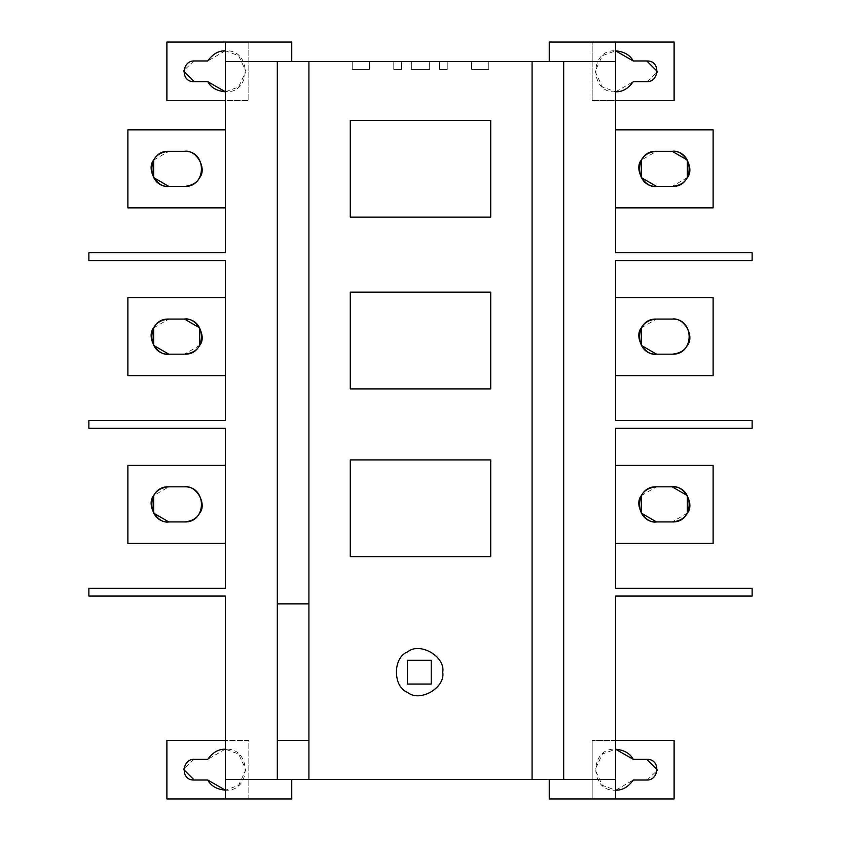 <?xml version="1.0" encoding="UTF-8"?>
<svg xmlns="http://www.w3.org/2000/svg" width="841" height="841" viewBox="0 0 841 841"><rect width="100%" height="100%" fill="white"/><g stroke="black" fill="none" stroke-linecap="round" stroke-linejoin="round"><path stroke-width="0.63" stroke-dasharray="4.21 3.15" d="M352.221 69.361L369.388 69.361L352.221 69.361L369.388 69.361L369.388 61.561L369.388 69.361L352.221 69.361L369.388 69.361L369.388 61.561L352.221 61.561L352.221 69.361L369.388 69.361L352.221 69.361L369.388 69.361L369.388 61.561L369.388 69.361L352.221 69.361L352.221 61.561L369.388 61.561L352.221 61.561L352.221 69.361L369.388 69.361L369.388 61.561L369.388 69.361L352.221 69.361L369.388 69.361L352.221 69.361L369.388 69.361L369.388 61.561L352.221 61.561L352.221 69.361L352.221 61.561L369.388 61.561L369.388 69.361L352.221 69.361L352.221 61.561L352.221 69.361L352.221 61.561L369.388 61.561L352.221 61.561L352.221 69.361L352.221 61.561L369.388 61.561L369.388 69.361L369.388 61.561L352.221 61.561L352.221 69.361L352.221 61.561L369.388 61.561L369.388 69.361L352.221 69.361L352.221 61.561L369.388 61.561L369.388 69.361L369.388 61.561L352.221 61.561L352.221 69.361L352.221 61.561L369.388 61.561L352.221 61.561L352.221 69.361M488.779 69.361L471.612 69.361L488.779 69.361L471.612 69.361L471.612 61.561L471.612 69.361L488.779 69.361L471.612 69.361L471.612 61.561L488.779 61.561L488.779 69.361L471.612 69.361L488.779 69.361L471.612 69.361L471.612 61.561L471.612 69.361L488.779 69.361L471.612 69.361L471.612 61.561L488.779 61.561L471.612 61.561L471.612 69.361L488.779 69.361L471.612 69.361L471.612 61.561L488.779 61.561L488.779 69.361L471.612 69.361L488.779 69.361L488.779 61.561L488.779 69.361L488.779 61.561L471.612 61.561L471.612 69.361L471.612 61.561L488.779 61.561L488.779 69.361L488.779 61.561L471.612 61.561L471.612 69.361L488.779 69.361L488.779 61.561L488.779 69.361L488.779 61.561L471.612 61.561L488.779 61.561L471.612 61.561L471.612 69.361L471.612 61.561L488.779 61.561L488.779 69.361L488.779 61.561L488.779 69.361L488.779 61.561L471.612 61.561L471.612 69.361L488.779 69.361L488.779 61.561L471.612 61.561L488.779 61.561L488.779 69.361M369.388 61.561L369.388 69.361L369.388 61.561L352.221 61.561L369.388 61.561M471.612 61.561L471.612 69.361L471.612 61.561L488.779 61.561L471.612 61.561M429.667 69.361L411.333 69.361L429.667 69.361L411.333 69.361L411.333 61.561L411.333 69.361L429.667 69.361L411.333 69.361L411.333 61.561L429.667 61.561L429.667 69.361L411.333 69.361L429.667 69.361L429.667 61.561L411.333 61.561L411.333 69.361L411.333 61.561L429.667 61.561L429.667 69.361L429.667 61.561L411.333 61.561L411.333 69.361L429.667 69.361L429.667 61.561L429.667 69.361L429.667 61.561L411.333 61.561L429.667 61.561L429.667 69.361M411.333 61.561L411.333 69.361L411.333 61.561L429.667 61.561L411.333 61.561M393.777 69.361L401.577 69.361L393.777 69.361L401.577 69.361L401.577 61.561L401.577 69.361L393.777 69.361L401.577 69.361L401.577 61.561L393.777 61.561L393.777 69.361L401.577 69.361L393.777 69.361L393.777 61.561L401.577 61.561L401.577 69.361L401.577 61.561L393.777 61.561L393.777 69.361L393.777 61.561L401.577 61.561L401.577 69.361L393.777 69.361L393.777 61.561L401.577 61.561L393.777 61.561L393.777 69.361L393.777 61.561L401.577 61.561L401.577 69.361L401.577 61.561L393.777 61.561L393.777 69.361M439.423 69.361L447.223 69.361L439.423 69.361L439.423 61.561L439.423 69.361L447.223 69.361L439.423 69.361L439.423 61.561L447.223 61.561L447.223 69.361L439.423 69.361L447.223 69.361L439.423 69.361L439.423 61.561L439.423 69.361L447.223 69.361L447.223 61.561L439.423 61.561L447.223 61.561L447.223 69.361L447.223 61.561L439.423 61.561L439.423 69.361L439.423 61.561L447.223 61.561L447.223 69.361L447.223 61.561L439.423 61.561L439.423 69.361M447.223 61.561L447.223 69.361L447.223 61.561L439.423 61.561L447.223 61.561M490.724 217.115L490.724 120.358L350.276 120.358L350.276 217.115L490.724 217.115M490.724 388.899L490.724 292.142L350.276 292.142L350.276 388.899L490.724 388.899M490.724 556.668L490.724 459.901L350.276 459.901L350.276 556.668L490.724 556.668M431.233 684.048L431.233 660.248L407.433 660.248L407.433 684.048L431.233 684.048M442.734 672.148C445.551 687.77 419.754 702.666 407.622 692.427C392.694 687.044 392.694 657.252 407.622 651.88C419.754 641.63 445.551 656.527 442.734 672.148M153.651 160.074L168.852 151.296C161.472 151.979 156.405 154.902 153.651 160.074C145.966 169.167 157.13 188.51 168.852 186.408L184.452 186.408C191.832 185.724 196.899 182.802 199.664 177.63C207.349 168.536 196.174 149.183 184.452 151.296C196.174 149.183 207.349 168.536 199.664 177.63C196.899 182.802 191.832 185.724 184.452 186.408M184.452 151.296L168.852 151.296L184.452 151.296M127.885 207.864L127.885 129.84L127.885 207.864L225.42 207.864L225.42 129.84L127.885 129.84L225.42 129.84L225.42 207.864L225.42 129.84L127.885 129.84L127.885 207.864L225.42 207.864L127.885 207.864M225.42 129.84L225.42 207.864M656.548 151.296C649.168 151.979 644.101 154.902 641.336 160.074C633.651 169.167 644.826 188.51 656.548 186.408L672.148 186.408C679.528 185.724 684.595 182.802 687.349 177.63C695.034 168.536 683.87 149.183 672.148 151.296L656.548 151.296L672.148 151.296L656.548 151.296L641.336 160.074M687.349 177.63L672.148 186.408L656.548 186.408L672.148 186.408M615.58 129.84L713.115 129.84L713.115 207.864L713.115 129.84L615.58 129.84L615.58 207.864L713.115 207.864L615.58 207.864L615.58 129.84L713.115 129.84L713.115 207.864L615.58 207.864L615.58 129.84L615.58 207.864M615.58 61.561L549.247 61.561L549.247 42.05L592.169 42.05L592.169 100.573L592.169 42.05L674.104 42.05L674.104 100.573L592.169 100.573L615.58 100.573L615.58 91.795C589.278 93.677 589.278 48.946 615.58 50.828L615.58 91.795L602.387 86.98L595.092 71.317L602.387 55.643L615.58 50.828L615.58 42.05M647.107 81.651L657.094 72.179M646.792 60.973L633.262 60.973M615.749 91.795L633.262 81.651L646.792 81.651M615.58 798.95L615.58 790.172C589.278 792.054 589.278 747.323 615.58 749.205L615.58 790.172L602.387 785.357L595.092 769.683L602.387 754.02L615.58 749.205L615.58 740.427L592.169 740.427L674.104 740.427L674.104 798.95L592.169 798.95L592.169 740.427L592.169 798.95L549.247 798.95L549.247 779.439L615.58 779.439M647.107 780.028L657.094 770.556M646.792 759.349L633.262 759.349M615.749 790.172L633.262 780.028L646.792 780.028M687.349 513.157L672.148 521.935C679.528 521.262 684.595 518.329 687.349 513.157C695.034 504.064 683.87 484.721 672.148 486.823L656.548 486.823C649.168 487.507 644.101 490.44 641.336 495.601C633.651 504.695 644.826 524.048 656.548 521.935L672.148 521.935M641.336 495.601L656.548 486.823M615.58 465.367L713.115 465.367L713.115 543.402L713.115 465.367L615.58 465.367L615.58 543.402L713.115 543.402L615.58 543.402L615.58 465.367L713.115 465.367L713.115 543.402L615.58 543.402L615.58 465.367L615.58 543.402M641.336 327.843L656.548 319.065C649.168 319.738 644.101 322.671 641.336 327.843C633.651 336.936 644.826 356.279 656.548 354.177L672.148 354.177C679.528 353.493 684.595 350.56 687.349 345.399C695.034 336.305 683.87 316.952 672.148 319.065L656.548 319.065L672.148 319.065C683.87 316.952 695.034 336.305 687.349 345.399C684.595 350.56 679.528 353.493 672.148 354.177L656.548 354.177L672.148 354.177M615.58 297.598L713.115 297.598L713.115 375.633L713.115 297.598L615.58 297.598L615.58 375.633L713.115 375.633L615.58 375.633L615.58 297.598L713.115 297.598L713.115 375.633L615.58 375.633L615.58 297.598L615.58 375.633M672.148 319.065L656.548 319.065M615.58 740.427L615.58 596.069L752.127 596.069L752.127 588.269L615.58 588.269L615.58 428.3L752.127 428.3L752.127 420.5L615.58 420.5L615.58 260.542L752.127 260.542L752.127 252.731L615.58 252.731L615.58 100.573M532.08 61.561L532.08 779.439M563.691 779.439L563.691 61.561M225.42 61.561L291.753 61.561L291.753 42.05L166.896 42.05L166.896 100.573L248.831 100.573L248.831 42.05L248.831 100.573L225.42 100.573L225.42 91.795L238.613 86.98L245.908 71.317L238.613 55.643L225.42 50.828C251.722 48.946 251.722 93.677 225.42 91.795L225.42 42.05M225.251 50.828L207.738 60.973L194.208 60.973M193.893 60.973L183.906 70.444M194.208 81.651L207.738 81.651M225.42 798.95L225.42 790.172L238.613 785.357L245.908 769.683L238.613 754.02L225.42 749.205C251.722 747.323 251.722 792.054 225.42 790.172L225.42 740.427L248.831 740.427L248.831 798.95L166.896 798.95L166.896 740.427L248.831 740.427L248.831 798.95L291.753 798.95L291.753 779.439L225.42 779.439M225.251 749.205L207.738 759.349L194.208 759.349M193.893 759.349L183.906 768.821M194.208 780.028L207.738 780.028M225.42 740.427L225.42 596.069L88.873 596.069L88.873 588.269L225.42 588.269L225.42 428.3L88.873 428.3L88.873 420.5L225.42 420.5L225.42 260.542L88.873 260.542L88.873 252.731L225.42 252.731L225.42 100.573M184.452 521.935C191.832 521.262 196.899 518.329 199.664 513.157C207.349 504.064 196.174 484.721 184.452 486.823C196.174 484.721 207.349 504.064 199.664 513.157C196.899 518.329 191.832 521.262 184.452 521.935L168.852 521.935C157.13 524.048 145.966 504.695 153.651 495.601C156.405 490.44 161.472 487.507 168.852 486.823L153.651 495.601M184.452 486.823L168.852 486.823L184.452 486.823M127.885 543.402L127.885 465.367L127.885 543.402L225.42 543.402L225.42 465.367L127.885 465.367L225.42 465.367L225.42 543.402L225.42 465.367L127.885 465.367L127.885 543.402L225.42 543.402L127.885 543.402M225.42 465.367L225.42 543.402M153.651 327.843L168.852 319.065C161.472 319.738 156.405 322.671 153.651 327.843C145.966 336.936 157.13 356.279 168.852 354.177L184.452 354.177C191.832 353.493 196.899 350.56 199.664 345.399C207.349 336.305 196.174 316.952 184.452 319.065L168.852 319.065M199.664 345.399L184.452 354.177M127.885 375.633L127.885 297.598L127.885 375.633L225.42 375.633L225.42 297.598L127.885 297.598L225.42 297.598L225.42 375.633L225.42 297.598L127.885 297.598L127.885 375.633L225.42 375.633L127.885 375.633M225.42 297.598L225.42 375.633M549.247 61.561L291.753 61.561M291.753 779.439L549.247 779.439M277.309 61.561L277.309 779.439M308.92 779.439L308.92 61.561M308.92 603.87L277.309 603.87M277.309 740.427L308.92 740.427"/><path stroke-width="1.26" d="M350.276 120.358L490.724 120.358L490.724 217.115L350.276 217.115L350.276 120.358M350.276 292.142L490.724 292.142L490.724 388.899L350.276 388.899L350.276 292.142M350.276 459.901L490.724 459.901L490.724 556.668L350.276 556.668L350.276 459.901M407.433 660.248L431.233 660.248L431.233 684.048L407.433 684.048L407.433 660.248M442.734 672.148C445.551 687.77 419.754 702.666 407.622 692.427C392.694 687.044 392.694 657.252 407.622 651.88C419.754 641.63 445.551 656.527 442.734 672.148M184.452 186.408C191.832 185.724 196.899 182.802 199.664 177.63C207.349 168.536 196.174 149.183 184.452 151.296L168.852 151.296L184.452 151.296C207.096 150.329 207.096 187.375 184.452 186.408L168.852 186.408C146.208 187.375 146.208 150.329 168.852 151.296C161.472 151.979 156.405 154.902 153.651 160.074C145.966 169.167 157.13 188.51 168.852 186.408L153.651 177.63L153.651 160.074M225.42 129.84L127.885 129.84L127.885 207.864L225.42 207.864M672.148 186.408C679.528 185.724 684.595 182.802 687.349 177.63C695.034 168.536 683.87 149.183 672.148 151.296C694.792 150.329 694.792 187.375 672.148 186.408L656.548 186.408L641.336 177.63L641.336 160.074M656.548 151.296C649.168 151.979 644.101 154.902 641.336 160.074C633.651 169.167 644.826 188.51 656.548 186.408C633.904 187.375 633.904 150.329 656.548 151.296L672.148 151.296L687.349 160.074L687.349 177.63M615.58 207.864L713.115 207.864L713.115 129.84L615.58 129.84M549.247 61.561L549.247 42.05L674.104 42.05L674.104 100.573L615.58 100.573M615.749 91.795L615.58 91.795C622.361 92.026 628.259 88.641 633.262 81.651L647.107 81.651M657.094 72.179L657.126 71.317L646.792 60.973L633.262 60.973L615.58 50.828C624.127 51.616 630.025 54.991 633.262 60.973M646.792 81.651C659.344 82.197 660.9 60.279 646.792 60.973M615.58 740.427L674.104 740.427L674.104 798.95L549.247 798.95L549.247 779.439M615.749 790.172L615.58 790.172C622.361 790.403 628.259 787.018 633.262 780.028L647.107 780.028M657.094 770.556L657.126 769.683L646.792 759.349L633.262 759.349L615.58 749.205C624.127 749.993 630.025 753.368 633.262 759.349M646.792 780.028C659.344 780.574 660.9 758.656 646.792 759.349M615.58 798.95L615.58 596.069L752.127 596.069L752.127 588.269L615.58 588.269L615.58 428.3L752.127 428.3L752.127 420.5L615.58 420.5L615.58 260.542L752.127 260.542L752.127 252.731L615.58 252.731L615.58 61.561L308.92 61.561L308.92 779.439L615.58 779.439M672.148 521.935L656.548 521.935C633.904 522.902 633.904 485.867 656.548 486.823L672.148 486.823C694.792 485.867 694.792 522.902 672.148 521.935C679.528 521.262 684.595 518.329 687.349 513.157C695.034 504.064 683.87 484.721 672.148 486.823L687.349 495.601L687.349 513.157M656.548 486.823C649.168 487.507 644.101 490.44 641.336 495.601C633.651 504.695 644.826 524.048 656.548 521.935L641.336 513.157L641.336 495.601M615.58 543.402L713.115 543.402L713.115 465.367L615.58 465.367M672.148 354.177C679.528 353.493 684.595 350.56 687.349 345.399C695.034 336.305 683.87 316.952 672.148 319.065C694.792 318.098 694.792 355.133 672.148 354.177L656.548 354.177L641.336 345.399L641.336 327.843M656.548 319.065C649.168 319.738 644.101 322.671 641.336 327.843C633.651 336.936 644.826 356.279 656.548 354.177C633.904 355.133 633.904 318.098 656.548 319.065L672.148 319.065M615.58 375.633L713.115 375.633L713.115 297.598L615.58 297.598M563.691 61.561L563.691 779.439M615.58 61.561L615.58 42.05M225.42 100.573L166.896 100.573L166.896 42.05L291.753 42.05L291.753 61.561M225.42 42.05L225.42 252.731L88.873 252.731L88.873 260.542L225.42 260.542L225.42 420.5L88.873 420.5L88.873 428.3L225.42 428.3L225.42 588.269L88.873 588.269L88.873 596.069L225.42 596.069L225.42 798.95L166.896 798.95L166.896 740.427L225.42 740.427M225.251 50.828L225.42 50.828C218.639 50.597 212.741 53.982 207.738 60.973L193.893 60.973M183.906 70.444L183.874 71.317L194.208 81.651L207.738 81.651L225.42 91.795C216.873 91.007 210.975 87.632 207.738 81.651M194.208 60.973C181.656 60.426 180.1 82.344 194.208 81.651M291.753 779.439L291.753 798.95L225.42 798.95M225.251 749.205L225.42 749.205C218.639 748.974 212.741 752.359 207.738 759.349L193.893 759.349M183.906 768.821L183.874 769.683L194.208 780.028L207.738 780.028L225.42 790.172C216.873 789.384 210.975 786.009 207.738 780.028M194.208 759.349C181.656 758.803 180.1 780.721 194.208 780.028M184.452 521.935C191.832 521.262 196.899 518.329 199.664 513.157C207.349 504.064 196.174 484.721 184.452 486.823L168.852 486.823L184.452 486.823C207.096 485.867 207.096 522.902 184.452 521.935L168.852 521.935C146.208 522.902 146.208 485.867 168.852 486.823C161.472 487.507 156.405 490.44 153.651 495.601C145.966 504.695 157.13 524.048 168.852 521.935L153.651 513.157L153.651 495.601M225.42 465.367L127.885 465.367L127.885 543.402L225.42 543.402M168.852 319.065L184.452 319.065C207.096 318.098 207.096 355.133 184.452 354.177L168.852 354.177C146.208 355.133 146.208 318.098 168.852 319.065C161.472 319.738 156.405 322.671 153.651 327.843C145.966 336.936 157.13 356.279 168.852 354.177L153.651 345.399L153.651 327.843M184.452 354.177C191.832 353.493 196.899 350.56 199.664 345.399C207.349 336.305 196.174 316.952 184.452 319.065L199.664 327.843L199.664 345.399M225.42 297.598L127.885 297.598L127.885 375.633L225.42 375.633M225.42 779.439L277.309 779.439L277.309 61.561L225.42 61.561M277.309 779.439L308.92 779.439M532.08 779.439L532.08 61.561M308.92 61.561L277.309 61.561M277.309 603.87L308.92 603.87M308.92 740.427L277.309 740.427"/></g></svg>
